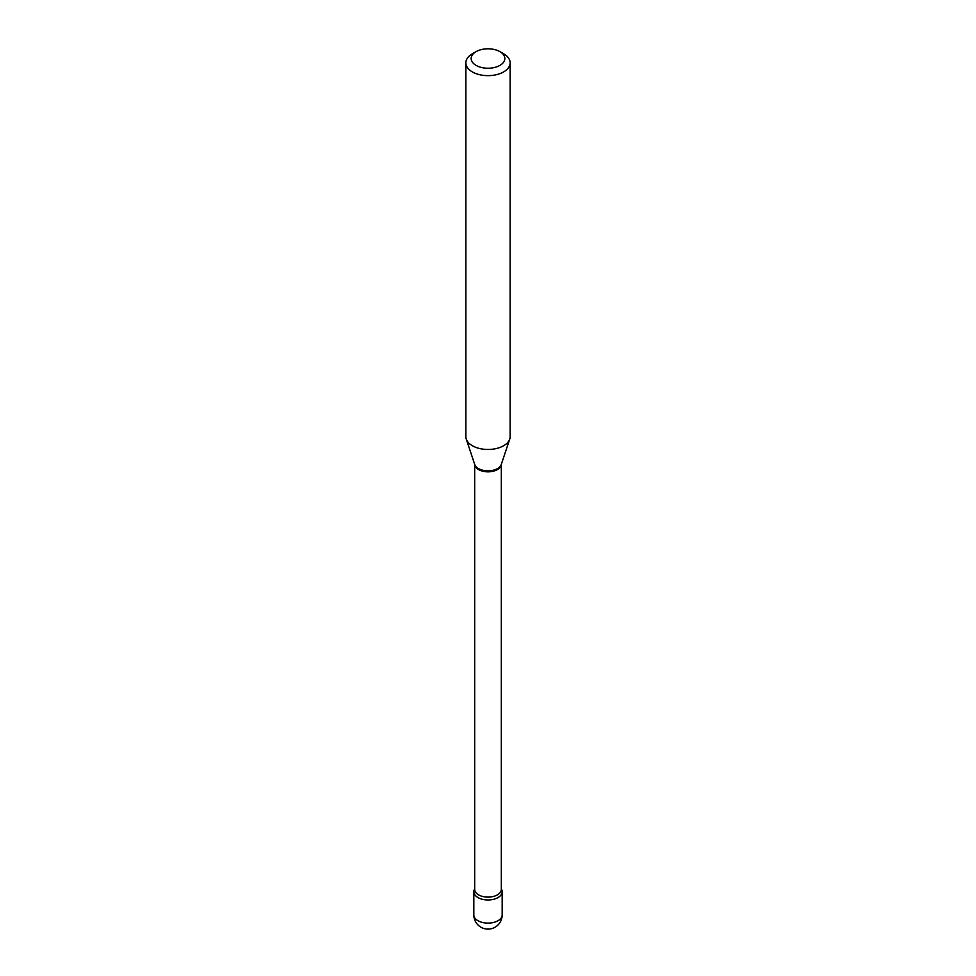 <?xml version="1.0" encoding="UTF-8"?>
<svg xmlns="http://www.w3.org/2000/svg" width="976" height="976" viewBox="0 0 976 976"><rect width="100%" height="100%" fill="white"/><g stroke="black" fill="none" stroke-linecap="round" stroke-linejoin="round"><path stroke-width="1.46" d="M477.972 897.566A14.176 8.186 0 0 0 493.429 899.335A14.176 8.186 0 0 0 502.176 891.783A14.176 8.186 0 0 0 501.322 888.99A14.176 8.186 0 0 1 498.028 897.566A14.176 8.186 0 0 1 480.387 898.676A14.176 8.186 0 0 1 474.678 888.99A14.176 8.186 0 0 0 473.824 891.783A14.176 8.186 0 0 0 477.972 897.566M472.335 53.814L476.093 51.643A16.836 9.723 0 0 0 476.093 65.392A16.836 9.723 0 0 0 499.907 65.392A16.836 9.723 0 0 0 499.907 51.643A16.836 9.723 0 0 0 476.093 51.643L472.335 53.814A22.143 12.786 0 0 0 465.857 62.854A22.143 12.786 0 0 0 479.521 74.676A22.143 12.786 0 0 0 503.665 71.895A22.143 12.786 0 0 0 510.143 62.854A22.143 12.786 0 0 0 503.665 53.814L499.907 51.643M465.857 62.854L465.857 436.687A22.143 12.786 0 0 0 466.26 439.115A22.143 12.786 0 0 0 481.51 448.911A22.143 12.786 0 0 0 503.665 445.727A22.143 12.786 0 0 0 509.74 439.115A22.143 12.786 0 0 0 510.143 436.687L510.143 62.854M502.176 914.927A14.176 14.176 0 0 1 495.088 927.2A14.176 14.176 0 0 1 473.824 914.927A14.176 8.186 0 0 0 477.972 920.71A14.176 8.186 0 0 0 498.028 920.71A14.176 8.186 0 0 0 502.176 914.927L502.176 891.783M497.418 469.59A13.322 7.698 0 0 0 501.322 464.32L501.322 889.429A13.322 7.698 0 0 1 497.418 894.858A13.322 7.698 0 0 1 482.9 896.529A13.322 7.698 0 0 1 474.678 889.429L474.678 464.308A13.322 7.698 0 0 0 483.047 471.286A13.322 7.698 0 0 0 497.418 469.59M466.26 439.115L474.739 464.503A13.505 7.796 0 0 0 484.047 470.481A13.505 7.796 0 0 0 497.553 468.541A13.505 7.796 0 0 0 501.261 464.503L509.74 439.115M473.824 914.927L473.824 891.783"/></g></svg>
